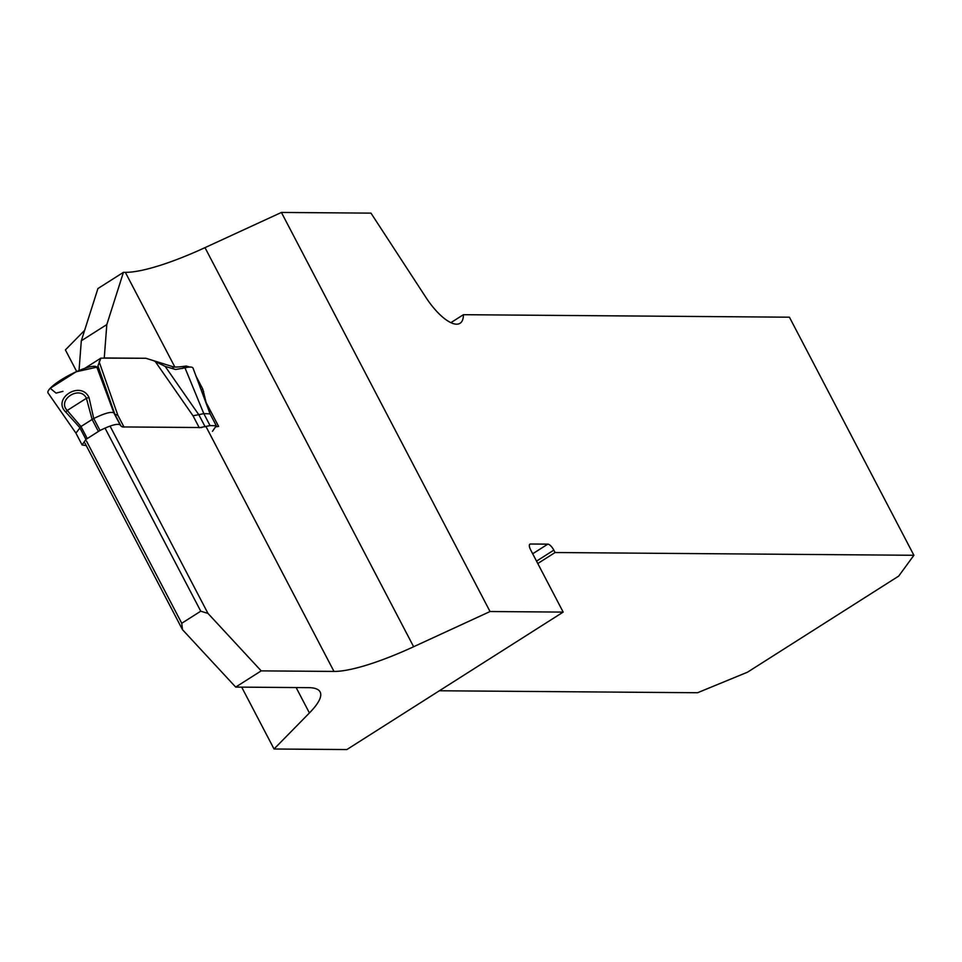 <?xml version="1.0" encoding="UTF-8"?>
<svg xmlns="http://www.w3.org/2000/svg" width="962" height="962" viewBox="0 0 962 962"><rect width="100%" height="100%" fill="white"/><g stroke="black" fill="none" stroke-linecap="round" stroke-linejoin="round"><path stroke-width="1.44" d="M122.234 426.936L201.755 427.537M216.354 426.767A117.28 24.892 152.4 0 0 218.602 426.394L206.108 402.501L202.814 389.141L196.08 376.25M84.921 443.049L182.455 629.629L235.69 687.084L261.195 670.875L333.982 671.428A117.28 24.892 152.4 0 0 413.636 646.741L490.043 611.531L281.409 212.446L204.99 247.643L413.636 646.741M105.435 428.896L200.745 611.195L207.972 613.407L261.195 670.875M200.745 611.195L181.746 623.268L182.455 629.629M86.448 440.969L181.746 623.268M79.028 370.55L81.313 340.776L97.932 288.54L123.437 272.33L125.349 272.342A117.28 24.892 152.4 0 0 204.99 247.643M490.043 611.531L563.179 612.097L530.687 549.963A6.902 2.501 57.6 0 1 529.882 544.155A6.902 2.501 57.6 0 1 530.459 544.011L547.823 544.143A6.902 2.501 57.6 0 1 553.835 550.144L555.086 552.525L913.9 555.278L789.429 317.195L463.419 314.694A41.39 14.971 -122.4 0 1 460.077 323.256A41.39 14.971 -122.4 0 1 425.95 297.474L370.971 213.131L281.409 212.446M84.644 330.303L65.392 349.903L76.707 371.548M84.788 368.35L100.878 358.117L145.899 358.273L104.257 357.96L106.818 324.567L123.437 272.33M145.899 358.273L174.002 367.051L171.885 368.398M189.706 367.051L186.183 366.017A117.28 24.892 -27.6 0 1 174.868 367.051L174.002 367.051M110.438 426.839L207.972 613.407M235.69 687.084L308.477 687.65A117.28 24.892 152.4 0 1 320.13 691.955A117.28 24.892 152.4 0 1 309.415 712.962L274.038 749.001L346.861 749.554L563.179 612.097M241.69 687.133L274.038 749.001M439.381 690.764L697.582 692.736L747.522 672.173L898.688 576.106L913.9 555.278M463.419 314.694L450.901 322.655M537.782 563.528L555.086 552.525M106.818 324.567L81.313 340.776M100.878 358.117L97.944 365.873L98.328 368.903L96.849 367.171A27.597 5.856 152.4 0 0 69.072 375.276A27.597 5.856 152.4 0 0 48.1 393.025L75.89 433.08M153.427 360.63L165.163 366.39L175.565 369.504L184.993 367.845A27.597 5.856 -27.6 0 1 193.073 368.193L210.089 413.864L203.824 413.648L193.025 415.788L155.64 362.061M99.098 361.628L117.821 415.211L114.851 414.249L113.925 412.975C111.448 411.339 104.726 413.191 93.759 418.518L92.124 419.456L86.412 398.28C80.135 384.812 56.59 399.819 67.232 410.473A4.137 1.154 141.4 0 0 65.861 412.157C51.599 398.617 80.748 379.99 88.985 397.462L93.759 418.518L100 430.471C110.967 425.144 117.689 423.292 120.178 424.915L121.092 426.202L124.074 427.164M210.113 413.925L216.306 425.769L212.482 431.325M88.985 397.462L86.412 398.28L67.232 410.473L80.988 426.527L75.926 433.128M86.243 445.586L82.119 444.973L85.943 439.406L79.69 427.465L65.861 412.157M199.266 427.741L210.065 425.601L216.306 425.769M85.943 439.406L100 430.471M97.643 369.3L96.849 367.171L76.166 371.789L50.228 388.275L56.036 393.109L62.939 391.354M174.868 367.051L125.349 272.342M333.982 671.428L206.505 427.573M309.415 712.962L296.14 687.553M530.459 544.011L529.509 544.612M532.683 553.763L547.823 544.143M553.835 550.144L536.531 561.135M182.167 368.566L186.183 366.017M201.25 390.139L202.814 389.141M202.128 392.496L203.679 391.498M123.954 426.948L117.821 415.211M199.158 427.525L193.025 415.788M165.163 366.39L198.918 414.899L205.171 426.839M210.065 425.601L203.824 413.648L184.993 367.845M121.092 426.202L114.851 414.249L97.944 365.873M120.178 424.915L113.925 412.975L96.849 367.171M98.377 431.397L92.124 419.456L80.988 426.527L87.229 438.48M75.866 433.02L82.119 444.973"/></g></svg>
